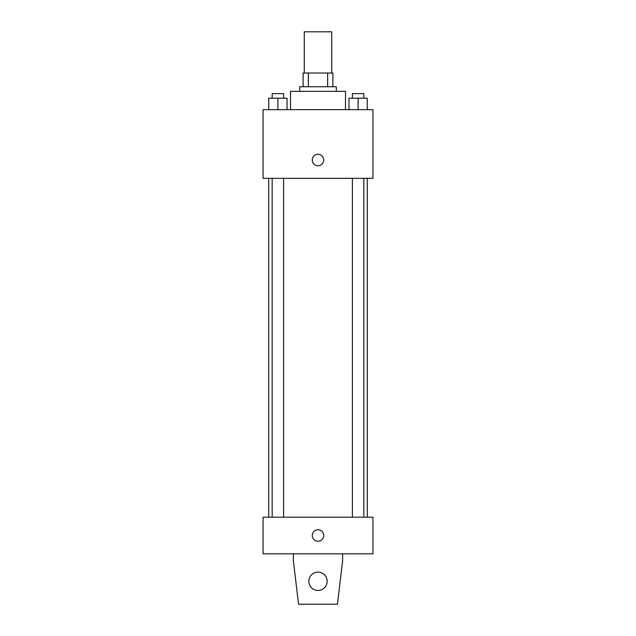 <?xml version="1.0" encoding="UTF-8"?>
<svg xmlns="http://www.w3.org/2000/svg" width="636" height="636" viewBox="0 0 636 636"><rect width="100%" height="100%" fill="white"/><g stroke="black" fill="none" stroke-linecap="round" stroke-linejoin="round"><path stroke-width="0.95" d="M331.738 73.013L331.738 31.8L304.262 31.8L304.262 73.013M308.365 86.75L308.365 73.013L303.118 73.013L303.118 86.75L303.118 73.013M308.365 73.013L332.882 73.013L332.882 86.75M327.635 86.75L327.635 73.013M299.683 91.33L299.683 86.75L336.317 86.75L336.317 91.33M345.475 109.646L345.475 91.33L290.525 91.33L290.525 109.646M263.05 109.646L372.95 109.646L372.95 178.334L263.05 178.334L263.05 109.646M318 165.742A5.724 5.724 0 0 1 313.039 157.156A5.724 5.724 0 0 1 322.961 157.156A5.724 5.724 0 0 1 318 165.742M263.05 517.195L372.95 517.195L372.95 553.829L263.05 553.829L263.05 517.195M312.276 535.512A5.724 5.724 0 0 1 320.862 530.551A5.724 5.724 0 0 1 320.862 540.473A5.724 5.724 0 0 1 312.276 535.512M342.613 553.829L342.613 560.698L337.462 604.2L298.538 604.2L293.387 560.698L293.387 553.829M308.842 581.304A9.158 9.158 0 0 1 322.579 573.37A9.158 9.158 0 0 1 322.579 589.238A9.158 9.158 0 0 1 308.842 581.304M348.957 109.646L348.957 98.198L367.274 98.198L367.274 109.646L367.274 98.198M358.116 109.646L358.116 98.198M363.84 98.198L363.84 93.619L352.392 93.619L352.392 98.198M268.726 109.646L268.726 98.198L287.043 98.198L287.043 109.646L287.043 98.198M277.884 109.646L277.884 98.198M283.608 98.198L283.608 93.619L272.16 93.619L272.16 98.198M367.274 517.195L367.274 178.334M268.726 517.195L268.726 178.334M352.392 178.334L352.392 517.195M363.84 178.334L363.84 517.195M283.608 517.195L283.608 178.334M272.16 517.195L272.16 178.334"/></g></svg>
